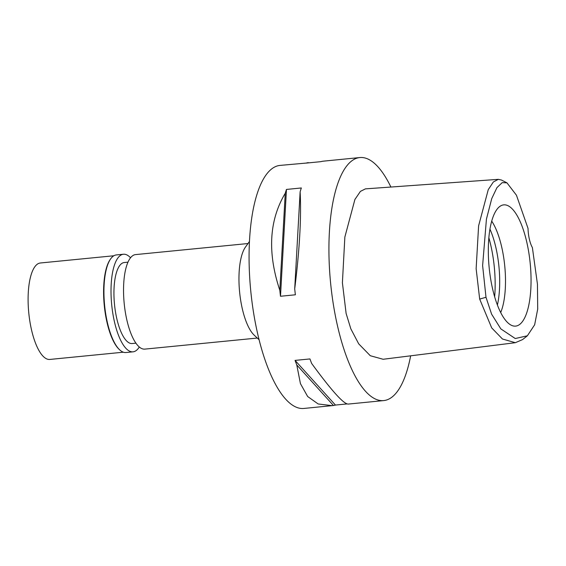 <?xml version="1.0" encoding="UTF-8"?>
<svg xmlns="http://www.w3.org/2000/svg" width="566" height="566" viewBox="0 0 566 566"><rect width="100%" height="100%" fill="white"/><g stroke="black" fill="none" stroke-linecap="round" stroke-linejoin="round"><path stroke-width="0.85" d="M528.028 228.402A19.378 6.566 84.4 0 0 529.352 239.128A19.378 6.566 84.4 0 0 532.38 247.561L537.452 284.217L537.7 309.093L534.644 324.799L527.363 335.794L515.244 338.532L500.839 328.896L491.606 314.158L485.996 297.277L482.621 265.56L486.427 219.134L491.755 198.56L496.955 187.615L502.198 182.641L506.959 182.839L516.454 195.235L528.028 228.402M492.519 288.526A60.916 20.638 84.4 0 0 513.645 326.03A60.916 20.638 84.4 0 0 526.854 242.474A60.916 20.638 84.4 0 0 501.766 205.352A60.916 20.638 84.4 0 0 492.519 288.526M527.363 335.794L522.567 339.593L515.329 342.699L502.459 339.006L491.705 327.912L479.671 299.081L476.14 268.709L478.603 225.848L488.253 189.66L493.347 181.976L498.321 179.344L501.511 180.052L506.959 182.839M498.321 179.344L365.424 188.867L360.408 191.393L354.903 199.487L344.857 237.055L342.402 282.752L346.116 313.465L350.835 328.832L358.695 343.838L370.291 355.724L383.125 359.269L515.329 342.699M410.654 355.816A122.1 41.36 -95.6 0 1 383.72 400.587A122.1 41.36 -95.6 0 1 337.35 325.224A122.1 41.36 -95.6 0 1 359.806 157.553A122.1 41.36 -95.6 0 1 390.901 187.042M309.39 162.789L279.951 165.413A122.1 41.36 84.4 0 0 257.502 333.084A122.1 41.36 84.4 0 0 303.871 408.447L333.459 405.511A122.1 41.36 -95.6 0 0 335.447 405.065L347.029 403.926M348.345 404.046C344.008 404.492 331.782 390.965 311.661 363.471A122.1 41.36 84.4 0 1 309.949 358.936L295.07 360.4A122.1 41.36 -95.6 0 0 296.775 364.936L300.44 383.649L307.663 396.518L318.184 403.975L332.221 405.652M359.806 157.553L322.953 161.204A122.1 41.36 84.4 0 0 320.964 161.65L306.086 163.114A122.1 41.36 -95.6 0 1 308.074 162.668L308.307 162.626M286.46 189.433L301.338 187.969A122.1 41.36 84.4 0 0 300.129 191.817C301.437 217.111 299.633 249.457 294.709 288.858A122.1 41.36 84.4 0 0 295.374 294.794L280.495 296.259A122.1 41.36 -95.6 0 1 279.823 290.323C267.308 252.634 269.112 220.287 285.243 193.282A122.1 41.36 -95.6 0 1 286.46 189.433L280.495 296.259M259.094 339.741L254.191 335.157A47.487 16.081 -95.6 0 1 242.234 308.449A47.487 16.081 -95.6 0 1 245.517 246.981L249.429 241.526M247.986 243.536L135.543 254.601A47.487 16.081 84.4 0 0 126.812 319.804A47.487 16.081 84.4 0 0 144.846 349.116L257.282 338.051M489.937 229.138A54.265 18.381 -95.6 0 1 495.943 247.844A54.265 18.381 -95.6 0 1 497.401 305.017M500.698 312.538A54.265 18.381 84.4 0 0 501.752 247.271A54.265 18.381 84.4 0 0 491.698 221.115M300.129 191.817L294.709 288.858M285.243 193.282L279.823 290.323M295.07 360.4L335.447 405.065M296.775 364.936L333.459 405.511M127.966 262.164L124.23 262.532A40.702 13.789 84.4 0 0 116.745 318.425A40.702 13.789 84.4 0 0 132.203 343.541L135.939 343.173M113.858 255.761L40.356 262.992A48.457 16.414 84.4 0 0 31.441 329.532A48.457 16.414 84.4 0 0 49.843 359.438L123.346 352.201M119.667 349.845L119.143 349.349A48.457 16.414 -95.6 0 1 106.939 322.104A48.457 16.414 -95.6 0 1 110.285 259.377L110.71 258.789A49.037 16.612 84.4 0 0 107.321 322.266A49.037 16.612 84.4 0 0 119.667 349.845A49.037 16.612 84.4 0 0 125.942 352.533L133.017 351.833A49.037 16.612 -95.6 0 1 114.396 321.573A49.037 16.612 -95.6 0 1 123.416 254.24A49.037 16.612 -95.6 0 1 130.527 257.763M123.416 254.24L116.334 254.933A49.037 16.612 84.4 0 0 110.71 258.789M139.307 346.993A49.037 16.612 -95.6 0 1 133.017 351.833M479.671 299.081L485.996 297.277M494.656 296.789A62.019 21.006 84.4 0 0 490.871 245.63A62.019 21.006 84.4 0 0 488.847 237.741M383.72 400.587L348.111 404.089"/></g></svg>
